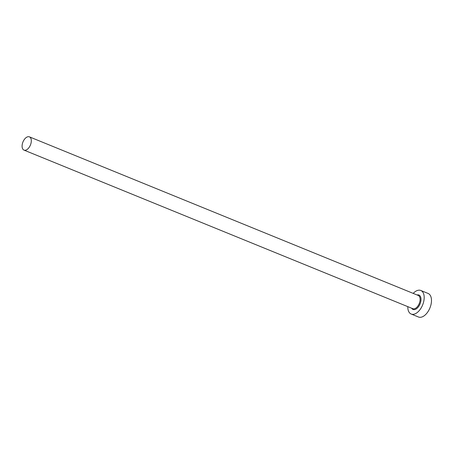 <?xml version="1.0" encoding="UTF-8"?>
<svg xmlns="http://www.w3.org/2000/svg" width="454" height="454" viewBox="0 0 454 454"><rect width="100%" height="100%" fill="white"/><g stroke="black" fill="none" stroke-linecap="round" stroke-linejoin="round"><path stroke-width="0.68" d="M28.557 136.682A7.156 4.035 -67.8 0 0 22.7 142.664A7.156 4.035 -67.8 0 0 23.994 150.109A7.156 4.035 -67.8 0 0 24.839 150.28A7.156 4.035 -67.8 0 0 30.696 144.298A7.156 4.035 -67.8 0 0 29.402 136.853A7.156 4.035 -67.8 0 0 28.557 136.682M407.794 306.643A12.723 7.168 -67.8 0 0 411.182 314.037A12.723 7.168 -67.8 0 0 412.68 314.344A12.723 7.168 -67.8 0 0 423.1 303.703A12.723 7.168 -67.8 0 0 420.796 290.475A12.723 7.168 -67.8 0 0 419.297 290.168A12.723 7.168 -67.8 0 0 413.202 293.392M411.182 314.037L418.48 317.011A12.723 7.168 -67.8 0 0 419.978 317.318A12.723 7.168 -67.8 0 0 430.398 306.683A12.723 7.168 -67.8 0 0 428.094 293.449L420.796 290.475M417.084 294.969A7.792 4.392 112.2 0 1 418.015 294.85A7.792 4.392 112.2 0 1 420.58 302.364A7.792 4.392 112.2 0 1 413.963 309.656A7.792 4.392 112.2 0 1 411.676 308.226M23.994 150.109L412.799 308.686A7.156 4.035 -67.8 0 0 413.639 308.856A7.156 4.035 -67.8 0 0 419.502 302.875A7.156 4.035 -67.8 0 0 418.202 295.429L29.402 136.853"/></g></svg>
